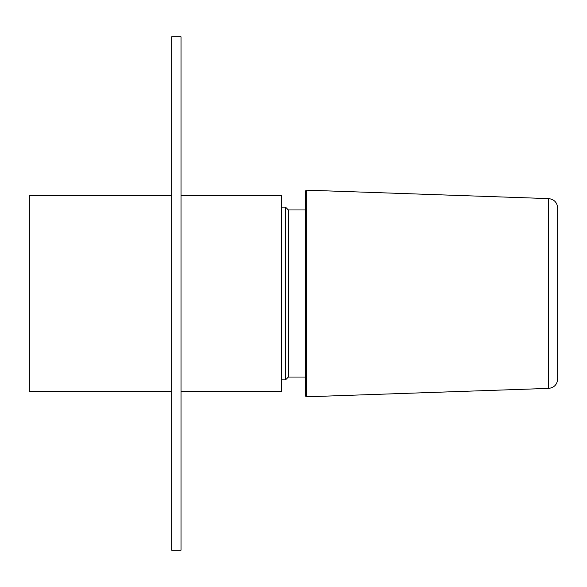 <?xml version="1.0" encoding="UTF-8"?>
<svg xmlns="http://www.w3.org/2000/svg" width="587" height="587" viewBox="0 0 587 587"><rect width="100%" height="100%" fill="white"/><g stroke="black" fill="none" stroke-linecap="round" stroke-linejoin="round"><path stroke-width="0.88" d="M181.023 195.493L281.364 195.493L281.364 391.507L181.023 391.507M171.69 195.493L29.35 195.493L29.35 391.507L171.69 391.507M305.636 377.037L288.364 377.037L285.568 379.84L285.568 207.16L281.364 207.16M288.364 377.037L288.364 209.963L285.568 207.16M181.023 550.18L171.69 550.18L171.69 36.82L181.023 36.82L181.023 550.18M306.663 190.166L306.597 396.797L548.64 388.389C554.143 387.684 557.144 384.58 557.65 379.063L557.65 207.937C557.144 202.42 554.143 199.316 548.64 198.611L306.663 190.166L305.636 191.135L305.636 395.865L305.636 191.135A0.932 0.932 0 0 1 306.597 190.203M548.64 388.389L548.64 198.611M306.663 396.834L305.636 395.865A0.932 0.932 -0 0 0 306.597 396.797M285.568 379.84L281.364 379.84M305.636 209.963L288.364 209.963"/></g></svg>

